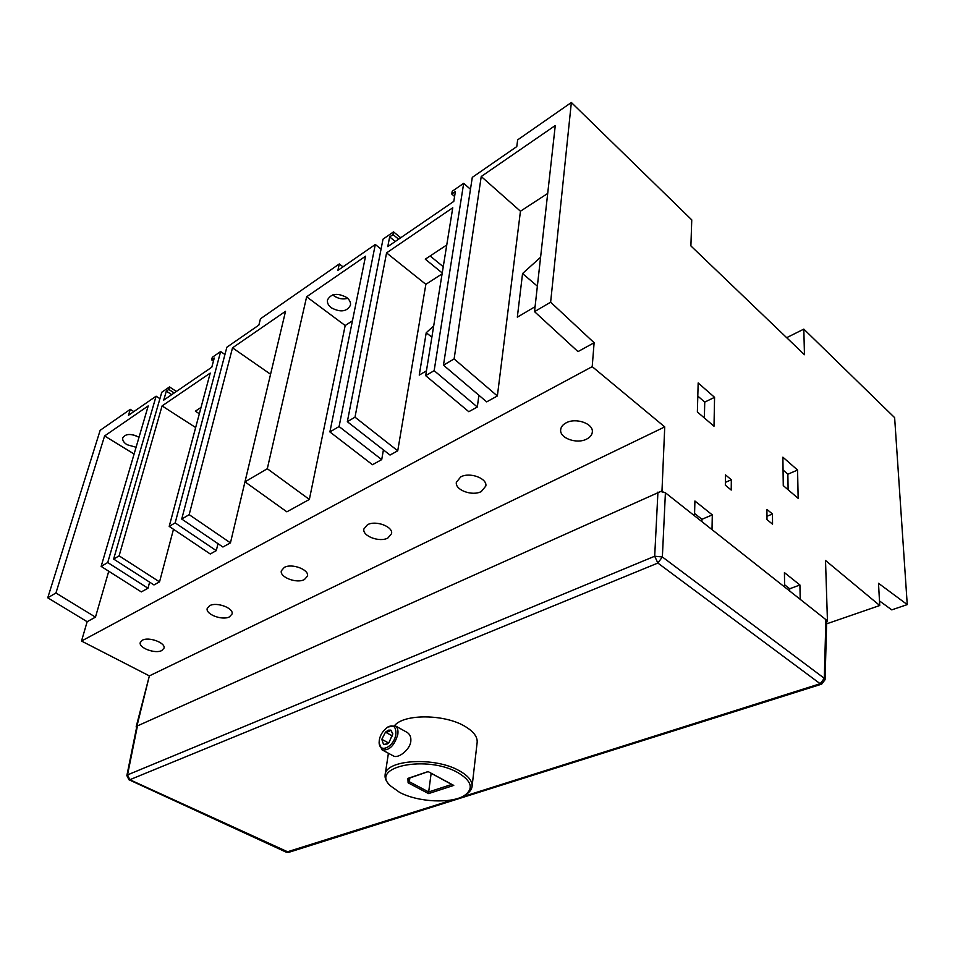 <?xml version="1.0" encoding="UTF-8"?>
<svg xmlns="http://www.w3.org/2000/svg" width="955" height="955" viewBox="0 0 955 955"><rect width="100%" height="100%" fill="white"/><g stroke="black" fill="none" stroke-linecap="round" stroke-linejoin="round"><path stroke-width="1.43" d="M464.619 795.372C473.823 788.591 471.698 781.071 458.233 772.822C427.446 754.748 369.346 766.555 390.213 785.667L399.488 792.304C417.896 802.296 451.942 803.967 464.619 795.372L466.195 794.381C469.776 792.089 471.734 789.403 472.092 786.311C472.427 780.963 468.272 775.842 459.606 770.924C435.158 756.467 385.223 759.512 385.116 774.971C384.746 778.05 386.023 781.166 388.971 784.306L389.783 785.189M394.63 725.514C404.24 713.719 444.899 714.077 465.001 726.385C473.477 731.435 477.536 736.735 477.166 742.298L477.13 742.572M395.215 725.8L407.057 732.366C409.982 734.228 411.223 737.26 410.805 741.462C410.101 749.186 399.13 758.318 393.914 756.217L382 749.818C389.186 750.857 394.463 745.688 397.829 734.323C398.366 730.098 397.495 727.256 395.215 725.8L387.778 727.042C382.967 730.635 380.126 735.04 379.278 740.256L379.111 742.763C379.684 753.913 394.224 746.846 395.871 734.12C396.11 726.66 393.412 724.296 387.778 727.042M128.961 779.758L129.832 779.722L127.528 774.899L126.86 775.591L128.961 779.758L286.225 852.17L454.15 799.419L287.157 852.194L129.832 779.722L657.864 563.056L820.178 683.732L461.002 797.258L820.178 683.732L821.682 684.138L288.792 852.326L129.832 779.722L657.864 563.056L820.178 683.732L824.284 678.301L820.178 683.732M379.123 743.074L382 749.818M392.553 736.042L385.474 732.151L388.327 730.193L390.893 730.133L392.792 734.085M387.587 743.718L383.564 744.506L387.193 743.969L389.019 742.513L392.792 733.786L390.893 730.133L388.96 731.566L385.474 732.151L381.809 739.313L388.542 742.966M381.809 739.313L383.564 744.506L381.809 739.313L385.474 732.151M453.756 785.416L428.556 793.593L408.107 782.814L428.556 793.593L453.756 785.416L428.079 771.568L407.892 778.409L408.107 782.814L407.892 778.409L428.079 771.568L452.777 785.082M408.74 778.349L428.079 771.568L452.945 785.165M431.135 773.419L428.676 791.958L451.655 784.473M407.892 778.409L408.107 782.814L409.325 781.739L409.862 777.967M428.174 771.628L408.537 778.409M428.556 793.593L428.676 791.958L409.325 781.739L409.158 778.206M129.832 779.722L657.864 563.056L662.364 556.968L665.408 492.792L825.908 619.64L827.472 621.633L826.648 621.92M821.682 684.138L825.084 679.674L824.284 678.301L662.364 556.968L665.408 492.792L660.681 491.491L137.448 725.896L136.672 727.197L149.362 675.889L136.135 726.934M133.843 411.605L130.286 409.349L100.156 430.323L47.75 597.794L87.156 621.705L81.509 641.044L149.362 675.889L664.74 426.909L592.207 366.648L594.117 342.738L550.629 302.186L571.353 102.495L691.754 219.877L690.895 245.924L804.456 354.723L803.824 329.117L894.632 417.645L907.25 604.599L878.505 583.278L879.734 605.518L825.514 560.466L827.472 621.633M137.448 725.896L127.528 774.899L654.688 556.24L657.864 563.056L662.364 556.968L654.688 556.24L657.935 492.1M664.74 426.909L661.982 490.918L660.717 491.491M661.982 490.918L662.973 491.694M712.012 529.631L712.299 514.9L694.918 501.005L694.512 515.796M800.206 599.334L799.92 584.985L784.437 572.606L784.628 587.027M766.984 519.58L772.547 524.188L772.464 514.005L766.925 509.385L766.984 519.58M725.478 474.886L725.334 485.2L731.22 490.058L731.327 479.756L725.478 474.886M714.006 426.228L714.567 397.328L698.165 382.967L697.365 411.963L714.006 426.228M797.58 470.051L782.885 457.17L783.267 485.594L798.153 498.355L797.58 470.051L787.863 474.205L783.052 470.039M701.877 521.609L701.925 519.293L712.299 514.9M701.925 519.293L694.583 513.48M665.408 492.792L825.908 619.64L824.284 678.301L825.084 679.674L826.684 621.013M784.604 584.758L789.666 588.781L799.92 584.985M789.666 588.781L789.701 591.038M826.6 623.854L879.734 605.518M879.483 600.922L891.779 609.875L907.25 604.599M786.669 337.676L803.824 329.117M443.478 365.18L454.114 358.925L497.364 395.979L486.68 401.864L443.478 365.18L472.295 177.367L516.774 146.593L517.658 139.86L571.353 102.495M470.469 189.257L463.676 183.336L452.204 191.275L451.751 194.02L454.592 196.467M451.751 194.02L455.392 191.513L453.792 201.398L387.778 246.617L389.652 236.912L395.286 241.484M443.251 266.708L430.132 255.976M389.652 236.912L393.006 234.596L398.653 239.18M393.006 234.596L393.52 231.886L383.003 239.168L347.334 421.692L354.997 417.18L397.734 450.808L425.858 284.339L442.093 273.858M400.73 237.747L393.52 231.886M463.676 183.336L434.155 370.659L425.667 375.649L452.765 207.772L386.572 252.884L354.997 417.18M381.069 249.1L375.303 244.492L337.903 270.372L339.3 263.95L343.024 266.839M181.725 519.043L189.174 514.661L230.442 542.87L222.909 547.012L181.725 519.043L226.86 347.226L258.877 325.07L260.44 318.803L339.3 263.95M332.818 294.868L333.904 295.787C338.261 298.76 342.845 299.619 347.668 298.342M171.721 394.654L166.313 391.132L163.747 400.121L211.807 367.198L214.254 358.03L211.616 359.856L212.308 357.301L220.629 351.547L224.938 354.52M211.616 359.856L213.443 361.086M166.313 391.132L168.784 389.437L174.192 392.971M168.784 389.437L169.501 386.93L161.777 392.266L113.633 559.069L119.112 555.846L162.087 405.911L210.219 373.095L169.202 526.396L175.171 522.886L216.284 550.653L217.979 543.67M176.4 391.455L169.501 386.93M220.629 351.547L175.171 522.886M130.286 409.349L128.495 415.306L156.107 396.194L107.724 562.531L101.146 566.411L148.216 405.899L104.596 435.946L55.939 592.983L47.75 597.794L87.156 621.705L95.464 617.145L108.751 571.233M159.939 398.665L156.107 396.194M132.578 434.752L136.183 435.85M100.156 430.323L47.75 597.794M55.939 592.983L95.464 617.145M375.303 244.492L339.085 426.539L329.893 431.935L372.462 464.715L381.714 459.618L383.421 449.901M329.893 431.935L365.55 256.203L306.639 296.778L267.305 468.726L244.993 481.845L286.846 511.832L309.36 499.441L345.185 325.536L352.443 320.808M230.442 542.87L270.587 374.193M169.202 526.396L210.243 553.984L216.284 550.653M113.633 559.069L153.97 584.938L159.533 581.882L173.488 529.273M101.146 566.411L141.316 591.909L147.989 588.232L149.637 582.156M87.156 621.705L81.509 641.044L592.207 366.648M550.629 302.186L534.525 311.652L578.002 351.607L594.117 342.738M497.364 395.979L520.451 211.222L547.704 193.447M425.667 375.649L468.798 411.701L477.321 407.009L478.897 395.251M347.334 421.692L390.022 455.058L397.734 450.808M537.367 286.166L522.552 273.56L517.324 317.179L535.087 306.698M522.552 273.56L540.59 257.253M431.875 337.151L426.217 332.758L419.245 375.1L426.443 370.85M426.217 332.758L433.689 325.918M339.085 426.539L381.714 459.618M189.174 514.661L232.519 347.835L270.54 374.229M244.993 481.845L285.533 311.306L232.519 347.835M267.305 468.726L309.36 499.441M345.185 325.536L306.639 296.778M331.325 307.796C328.305 305.433 327.028 302.819 327.481 299.966C331.122 293.472 337.521 292.66 346.689 297.506C349.626 299.858 350.891 302.437 350.461 305.218C346.868 311.748 340.493 312.607 331.325 307.796M162.087 405.911L195.656 427.53M201.039 407.427L195.369 411.175L199.344 413.766M119.112 555.846L159.533 581.882M107.724 562.531L147.989 588.232M134.106 454.031L104.596 435.946M136.088 447.25L127.027 444.708C123.696 442.523 122.276 440.231 122.777 437.832C125.618 433.666 130.847 433.403 138.475 437.032L138.988 437.366M81.509 641.044L149.362 675.889M387.861 538.023C379.624 542.631 362.136 536.089 363.879 528.986L367.46 524.749C375.625 520.033 393.293 526.623 391.562 533.678L387.861 538.023M481.308 491.515C472.355 496.481 454.819 490.034 456.359 482.263L460.74 476.903C469.633 471.818 487.36 478.288 485.844 486L481.308 491.515M586.728 439.049C576.975 444.397 559.475 438.202 560.681 429.762C560.967 426.933 562.782 424.629 566.1 422.862C575.769 417.383 593.485 423.578 592.327 431.97C592.052 434.907 590.19 437.259 586.728 439.049M161.837 650.51C155.426 654.187 138.344 647.848 140.29 642.476L142.355 640.22C148.717 636.46 165.943 642.858 163.974 648.194L161.837 650.51M229.498 616.835C222.551 620.786 205.289 614.328 207.223 608.431L209.67 605.685C216.582 601.638 233.987 608.156 232.053 614.005L229.498 616.835M304.43 579.542C296.862 583.815 279.469 577.274 281.343 570.804L284.292 567.413C291.8 563.044 309.36 569.646 307.486 576.068L304.43 579.542M454.114 358.925L481.236 176.508L520.451 211.222M534.525 311.652L555.273 125.511L481.236 176.508M434.155 370.659L477.321 407.009M386.572 252.884L425.858 284.339M446.761 244.969L425.285 259.175L442.237 272.975M766.961 516.261L772.464 514.005M725.37 482.37L731.327 479.756M704.36 417.956L704.742 402.103L714.567 397.328M704.742 402.103L697.807 396.086M788.114 489.748L787.863 474.205M388.41 753.268L385.151 774.72M477.166 742.298L472.092 786.311M136.792 726.576L126.86 775.591M286.225 852.17L288.792 852.326"/></g></svg>
